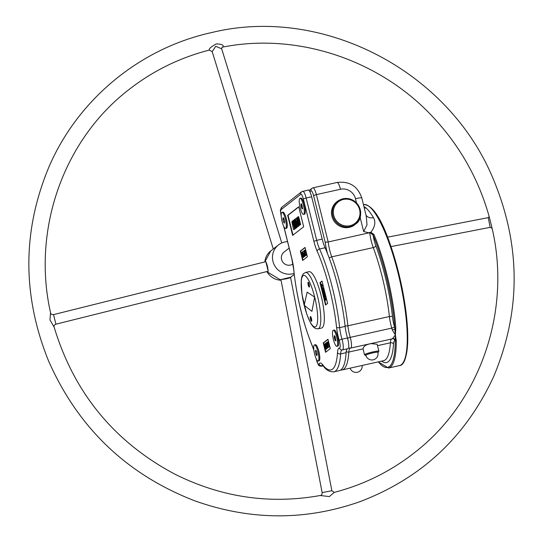 <?xml version="1.0" encoding="UTF-8"?>
<svg xmlns="http://www.w3.org/2000/svg" width="543" height="543" viewBox="0 0 543 543"><rect width="100%" height="100%" fill="white"/><g stroke="black" fill="none" stroke-linecap="round" stroke-linejoin="round"><path stroke-width="0.81" d="M273.272 248.986L212.191 51.646L215.727 46.311L221.673 48.795M222.27 47.187L222.739 47.044C224.205 45.205 222.101 44.153 216.426 43.881C211.356 46.549 208.946 48.612 209.204 50.065L212.191 51.646M294.211 274.5L291.089 276.937A16.494 15.964 -128 0 1 290.559 277.33L331.854 490.709L322.142 492.63C322.182 494.388 321.537 495.345 320.194 495.508L329.377 496.573L334.237 492.379C363.477 484.784 389.955 471.758 413.678 453.31C479.89 402.77 511.655 311.784 492.101 228.277L489.202 216.63M334.237 492.379L331.854 490.716M54.164 327.191C53.723 325.881 54.307 324.877 55.922 324.191L53.547 314.58C51.761 314.709 50.764 314.092 50.553 312.727L49.976 319.908L54.164 327.205C74.018 392.799 114.139 441.737 174.527 473.991C221.266 497.381 269.823 504.556 320.194 495.508M273.72 248.64A4.948 1.602 -17.2 0 1 275.009 247.628M265.832 261.685L265.826 261.678C267.007 264.115 267.801 267.299 268.208 271.228L265.826 261.678L53.574 314.601M268.208 271.228L55.929 324.185M322.142 492.623L280.914 279.591L290.457 277.263M291.089 276.937L290.559 277.33A4.948 0.591 169 0 1 286.487 278.735A4.948 0.591 169 0 1 281.064 279.36M488.238 217.634L490.153 227.347L492.114 228.331M294.082 273.428A16.494 15.964 -128 0 1 274.534 265.439A16.494 15.964 -128 0 1 278.484 244.92A16.494 15.964 -128 0 1 284.668 242.002A16.494 15.964 -128 0 1 287.552 241.628M293.525 223.797L292.765 221.496L292.141 221.103L291.89 222.175L293.573 229.689L292.222 222.895L292.365 222.006L292.833 222.42L294.544 228.936L293.525 223.797L294.286 223.628M293.037 220.872L292.141 221.103M292.507 221.972L292.833 222.42M293.01 222.718L294.577 229.35L293.79 229.519M294.577 229.35L293.573 229.689M295.426 228.128L295.548 228.589L294.761 228.766M294.333 223.723L295.195 227.924L296.139 227.687L294.157 219.732L294.476 223.261L293.172 220.499L292.887 220.723L294.333 223.73M295.548 228.589L294.544 228.936M297.849 225.046L295.168 218.938L297.157 226.899L295.786 220.438L298.019 226.221L298.324 225.983L296.342 218.021L297.849 225.046M298.053 226.214L297.36 226.736M298.141 226.567L297.157 226.899M296.308 218.856L295.412 218.748M297.109 217.852L296.342 218.021M298.935 225.114L299.112 225.807L298.324 225.983M299.112 225.807L298.019 226.221M297.869 216.827L298.657 216.657L300.639 224.612L299.485 225.08L299.858 224.788L297.869 216.827L297.075 218.218L297.571 221.809L298.738 224.904L299.485 225.08L298.738 224.904M300.639 224.612L299.858 224.788M298.175 218.754L299.478 223.859M299.369 223.879L298.691 224.035L297.802 221.646L297.394 218.924L297.713 218.042L299.41 224.042L298.691 224.035L299.241 224.171M300.265 224.904L299.519 224.727M298.093 218.768L297.394 218.924M295.195 227.924L295.983 227.748M294.781 226.071L294.951 223.954L295.691 226.947L295.148 227.042L294.781 226.071L295.44 225.922M295.114 224.619L294.564 224.748M294.143 220.723L293.953 220.322L293.172 220.499M294.584 219.637L294.157 219.732M295.27 220.879L296.926 227.517L296.139 227.687M296.926 227.517L296.498 227.843M294.53 219.433L294.91 220.96L294.53 219.433M295.636 220.797L294.91 220.96M295.596 220.662L295.175 220.75M295.222 219.134L294.795 219.229M292.989 235.112L288.048 215.272L298.731 206.931M311.288 318.68A1.581 0.36 77.4 0 1 311.322 320.465A1.581 0.36 77.4 0 1 310.623 319.006A1.581 0.36 77.4 0 1 310.63 317.384A1.581 0.36 77.4 0 1 311.288 318.68M309.008 284.43L309.035 286.059L308.41 283.256L309.008 284.43M303.035 256.472L301.399 252.753L302.607 257.606L301.772 253.662L303.137 257.192L302.112 252.19L303.035 256.472M304.087 256.791L303.137 257.192M304.107 256.873L303.32 257.043M302.044 252.522L301.548 252.631M303.462 257.117L302.729 257.511M303.517 257.334L302.607 257.606M327.273 342.076L328.06 341.9L329.268 346.76L328.339 347.045L327.273 342.076L328.108 346.02L326.56 342.633L327.768 347.493L326.852 343.21L328.339 347.045M329.268 346.76L328.488 346.929M327.205 342.389L326.75 342.49M328.617 346.984L327.891 347.391M328.678 347.221L327.768 347.493M323.519 293.363L324.008 292.976L323.845 292.331L322.847 293.111L323.01 293.756L323.397 293.451L323.961 295.684L323.73 296.641L324.728 295.86L324.565 295.216L324.076 295.596L323.519 293.363L324.3 293.186L324.795 295.161M324.565 295.216L325.352 295.039L325.508 295.684L323.73 296.641M325.508 295.684L324.728 295.86M323.845 292.331L324.633 292.154L324.789 292.806L324.3 293.186M324.789 292.806L324.008 292.976M323.452 293.661L323.01 293.756M304.82 256.024L304.094 256.445L302.885 251.585L302.261 252.074L302.403 252.651L302.892 252.264L303.34 254.07L303.028 255L303.489 254.64L303.469 256.934L304.094 256.445M303.591 251.429L302.885 251.585M302.96 252.529L302.403 252.651M304.881 256.269L303.469 256.934M303.544 254.884L303.028 255M321.755 288.157L321.347 286.528L322.23 285.835L322.067 285.19L321.184 285.883L320.777 284.254L321.632 288.245L322.535 287.98L321.632 288.245M321.877 285.34L321.565 284.077L320.777 284.254L320.363 282.577L319.97 282.665L322.026 281.057L327.605 303.415L325.542 305.023L319.97 282.665M322.067 285.19L322.847 285.014L323.01 285.666L322.128 286.351L322.535 287.98M322.128 286.351L321.347 286.528M323.01 285.666L322.23 285.835M324.605 296.736L325.712 296.838L326.119 298.032L326.438 299.688L325.651 299.865L324.605 296.736L324.775 299.695L323.988 297.449L324.972 300.354L324.816 297.381M324.51 297.292L324.157 297.374M324.51 297.245L324.144 297.326M326.438 299.688L325.651 299.865M324.836 297.381L325.488 299.994M325.352 298.935L324.965 299.023M325.467 299.811L325.074 299.899M325.861 299.722L325.685 300.191M322.366 288.19L323.567 288.238L323.146 288.014L324.212 290.824L324.022 291.53L322.617 292.188L323.431 291L323.2 289.636L322.786 288.414L321.741 288.672L321.904 289.317L322.78 288.883L323.085 289.724L322.617 292.188M322.854 289.012L321.904 289.317M325.203 344.527L324.415 344.187L324.259 345.097L325.678 349.244L325.488 346.373L324.415 344.187M325.542 348.687L324.741 346.95L324.558 344.744L325.352 346.482L325.501 348.708M326.621 348.158L326.458 349.074L325.189 348.837M324.639 344.724L324.904 345.076M303.849 252.997L303.856 254.884L304.603 256.045L303.849 252.997M304.263 255.95L304.854 255.848M303.992 254.755L304.1 253.459L304.582 255.393L303.992 254.755L304.399 254.66M304.209 253.914L303.87 253.988M304.046 250.907L303.639 250.995M326.207 345.945L325.617 343.733L325.026 343.828L326.241 348.687L325.922 346.773L326.452 345.891M325.895 343.671L325.277 343.631M325.61 344.214L325.786 346.224L325.305 344.282M326.628 346.61L325.922 346.773M327.076 348.077L326.37 348.579M327.157 348.409L326.241 348.687M304.046 251.348L305.465 255.495L304.691 250.846L304.202 250.432L304.046 251.348M304.983 255.088L306.252 255.319L305.763 254.911L306.252 255.319L306.408 254.409L305.621 254.586M306.408 254.409L305.478 250.669L304.202 250.432M304.345 250.995L305.139 252.726L305.329 254.939L304.528 253.201L304.379 250.975M305.329 254.939L304.976 254.606L305.431 254.504M328.386 347.35L327.001 348.09L327.626 347.601L327.483 347.031L326.988 347.411L326.54 345.613L326.852 344.676L326.397 345.036L326.065 343.705L326.411 342.748L325.786 343.237L327.001 348.09M328.406 347.432L327.626 347.601M327.259 345.45L326.54 345.613M326.784 343.549L326.065 343.705M303.021 260.192L300.734 251.022L305.098 247.608M364.482 354.783L363.084 348.884C363.437 346.19 366.111 344.445 371.113 343.644L377.147 344.228L378.885 351.192A7.426 0.781 166 0 0 373.156 351.837A7.426 0.781 166 0 0 364.482 354.783L365.948 355.543A6.597 0.692 -14 0 1 366.966 354.538A6.597 0.692 -14 0 1 373.19 352.76A6.597 0.692 -14 0 1 377.935 352.522M373.109 352.828A6.183 0.652 -14 0 1 377.88 352.292A6.183 6.183 0 0 1 373.38 359.785A6.183 6.183 0 0 1 365.88 355.285A6.183 0.652 -14 0 1 373.109 352.828M307.141 292.141L304.148 305.268L311.933 311.363L314.635 297.082L307.141 292.141L314.635 297.082M304.168 305.186A26.397 6.048 77.4 0 1 303.089 275.695A26.397 6.048 77.4 0 1 314.675 297.069L311.933 311.363M303.68 226.764L292.643 235.384L287.654 215.361L298.684 206.747L303.68 226.764M288.048 215.272L287.654 215.361M325.569 352.285L323.234 342.932L327.952 339.253L330.28 348.606L325.569 352.285M325.915 352.013L325.026 348.463M324.307 345.572L323.628 342.843L323.234 342.932M323.628 342.843L327.992 339.436M307.386 256.778L302.675 260.457L300.34 251.11L305.057 247.425L307.386 256.778M300.734 251.022L300.34 251.11M320.363 282.577L322.074 281.24M325.888 304.752L324.768 300.245M324.056 297.394L323.859 296.607M323.682 295.901L323.139 293.729M322.963 293.023L322.752 292.161M322.576 291.448L322.033 289.29M321.856 288.584L321.768 288.218M364.353 208.118A8.247 7.656 131.4 0 0 366.016 207.928L363.953 206.503M366.192 215.496L367.02 224.856L363.647 231.522L368.527 232.764L370.876 232.261L370.767 233.13L373.095 235.146A0.828 0.495 -22.8 0 1 373.917 234.44L370.876 232.261C375.037 226.872 375.905 222.006 373.489 217.668A82.482 18.89 -102.6 0 0 366.016 207.928M378.22 361.889L388.516 368.039A82.482 18.89 -102.6 0 0 396.295 341.011L395.392 334.936L395.806 328.047A82.482 18.89 -102.6 0 0 373.917 234.44M368.527 232.764L369.776 233.096A16.494 3.781 -102.6 0 0 373.265 247.588A2.477 1.249 159.5 0 0 375.81 245.707A14.023 3.21 77.4 0 1 373.095 235.146A81.66 18.7 77.4 0 1 394.775 327.816A0.828 0.441 -4.1 0 0 395.806 328.047M369.776 233.103L370.767 233.13M395.738 329.431A0.828 0.407 -171 0 1 394.802 329.153L395.392 334.936L395.195 339.748A0.828 0.577 -15.8 0 0 396.132 339.857M396.295 341.011A0.828 0.563 -179.9 0 1 395.25 340.651A81.66 18.7 77.4 0 1 378.328 361.862M329.323 258.353A2.477 1.249 -20.5 0 1 331.732 256.846L373.265 247.588A74.235 17.003 77.4 0 1 389.406 316.535A16.494 3.781 -102.6 0 0 391.754 328.101A8.247 1.887 77.4 0 1 392.209 329.839L395.392 334.936L392.541 338.628A2.477 2.382 43 0 1 395.195 339.748L395.25 340.651A10.724 2.457 -102.6 0 1 395.005 340.692A2.477 2.403 -86.6 0 0 392.799 338.744L350.744 348.049A8.247 1.887 -102.6 0 0 350.215 337.366A16.494 3.781 77.4 0 1 347.873 325.8A74.235 17.003 -102.6 0 0 331.732 256.846A16.494 3.781 77.4 0 1 328.196 241.961L316.393 194.611L340.488 189.242A12.577 12.17 -128 0 1 355.468 198.711L356.513 202.919M347.622 338.493A2.477 0.672 -16.4 0 1 350.215 337.366L391.754 328.101A2.477 0.672 163.6 0 0 394.483 326.784A10.724 2.457 -102.6 0 1 394.775 327.816L394.802 329.153L392.209 329.839M356.941 222.678A14.6 14.132 -128 0 1 354.803 224.761A14.6 14.132 -128 0 1 349.325 227.341A14.6 14.132 -128 0 1 333.015 219.291A14.6 14.132 -128 0 1 336.83 201.752A14.6 14.132 -128 0 1 339.368 200.177M368.914 232.879L328.196 241.961L325.196 242.239A18.971 4.344 -102.6 0 0 327.578 253.785M366.145 215.306A8.247 6.577 149.3 0 0 373.489 217.668M355.468 198.711A8.247 0.869 -14 0 1 361.828 197.998L365.982 215.048M305.499 272.464L309.028 271.676A28.867 6.611 77.4 0 1 321.049 295.378A28.867 6.611 77.4 0 1 321.592 328.033L318.069 328.82A28.867 6.611 -102.6 0 0 318.727 328.495A28.867 6.611 -102.6 0 0 317.519 296.159A28.867 6.611 -102.6 0 0 305.499 272.464L303.306 273.787L301.874 276.55L301.202 280.378L301.949 294.306L306.72 314.092L310.847 323.54L313.033 326.642L315.524 328.549L318.069 328.82M347.873 348.674A8.247 1.887 -102.6 0 0 348.002 348.66A8.247 1.887 -102.6 0 0 347.472 337.977A16.494 3.781 77.4 0 1 345.131 326.411A74.235 17.003 -102.6 0 0 325.06 247.751A16.494 3.781 77.4 0 1 322.203 239.124L311.648 196.783A8.247 1.887 -102.6 0 0 308.214 190.016L301.609 191.767L281.851 207.209A2.477 2.396 52 0 0 281.023 209.679L300.788 194.245A2.477 2.396 -128 0 1 301.609 191.767M333.823 371.785A74.235 17.003 -102.6 0 0 340.631 353.893A2.477 1.887 -176.4 0 1 337.508 352.597A71.764 16.433 77.4 0 1 322.359 364.428A2.477 2.165 -37.8 0 0 322.759 365.425C323.933 366.613 326.995 372.159 333.823 371.785L339.307 370.564A74.235 17.003 -102.6 0 0 346.115 352.672A16.494 3.781 77.4 0 1 347.344 348.81M292.921 263.979A7.426 7.181 -128 0 1 282.129 260.986A7.426 7.181 -128 0 1 284.064 252.067L289.161 248.09M301.08 206.245L300.937 203.876L301.623 203.971L302.607 208.804L301.915 208.709L301.08 206.245L302.302 205.973M302.587 208.56L301.915 208.709M299.234 202.077A8.247 1.887 77.4 0 1 299.974 198.29A8.247 1.887 77.4 0 1 303.612 205.926A8.247 1.887 77.4 0 1 303.564 214.39A8.247 1.887 77.4 0 1 300.965 210.433A8.247 1.887 77.4 0 1 299.234 202.077M299.974 198.29L300.917 198.08A8.247 1.887 77.4 0 1 301.399 198.209A8.247 1.887 77.4 0 1 304.555 205.722A8.247 1.887 77.4 0 1 304.888 213.861A8.247 1.887 77.4 0 1 304.508 214.18L303.564 214.39M284.559 221.985L283.643 222.189L282.951 219.44L283.079 217.648L283.914 218.598L284.607 221.347L284.478 223.146L283.643 222.189M284.064 219.196L282.951 219.44M284.715 227.972A8.247 1.887 77.4 0 1 281.613 219.202A8.247 1.887 77.4 0 1 281.98 212.34A8.247 1.887 77.4 0 1 285.618 219.983A8.247 1.887 77.4 0 1 285.57 228.447A8.247 1.887 77.4 0 1 284.715 227.972M281.98 212.34L282.923 212.137A8.247 1.887 77.4 0 1 283.405 212.265A8.247 1.887 77.4 0 1 286.561 219.772A8.247 1.887 77.4 0 1 286.894 227.911A8.247 1.887 77.4 0 1 286.514 228.236L285.57 228.447M335.513 337.726L334.332 337.99L334.257 335.75L334.99 336.069L335.873 340.875L335.14 340.556L335.852 340.393M335.14 340.556L334.332 337.99M333.599 330.307A8.247 1.887 77.4 0 1 337.054 338.574A8.247 1.887 77.4 0 1 336.857 346.366A8.247 1.887 77.4 0 1 333.219 338.723A8.247 1.887 77.4 0 1 333.266 330.259A8.247 1.887 77.4 0 1 333.599 330.307M333.266 330.259L334.21 330.056A8.247 1.887 77.4 0 1 334.542 330.096A8.247 1.887 77.4 0 1 334.692 330.185A8.247 1.887 77.4 0 1 337.848 337.692A8.247 1.887 77.4 0 1 338.18 345.83A8.247 1.887 77.4 0 1 337.8 346.156L336.857 346.366M316.284 351.111L315.415 351.301L315.795 350.194L316.684 351.857L317.193 354.633L316.813 355.74L315.924 354.077L315.415 351.301M317.044 353.826L315.924 354.077M314.187 352.04A8.247 1.887 77.4 0 1 314.506 344.914A8.247 1.887 77.4 0 1 318.15 352.556A8.247 1.887 77.4 0 1 318.096 361.02A8.247 1.887 77.4 0 1 314.187 352.04M314.506 344.914L315.449 344.71A8.247 1.887 77.4 0 1 315.931 344.839A8.247 1.887 77.4 0 1 319.087 352.346A8.247 1.887 77.4 0 1 319.42 360.484A8.247 1.887 77.4 0 1 319.04 360.81L318.096 361.02M311.187 318.965L310.779 319.053L310.874 318.062L311.268 319.657L310.779 319.053M310.834 320.418A2.477 0.563 77.4 0 1 310.236 317.92A2.477 0.563 77.4 0 1 310.44 316.508A2.477 0.563 77.4 0 1 311.526 318.802A2.477 0.563 77.4 0 1 311.512 321.341A2.477 0.563 77.4 0 1 310.834 320.418M308.845 284.362L308.465 284.451L308.729 283.975L308.981 285.543L308.465 284.451M308.322 285.367A2.477 0.563 77.4 0 1 308.186 282.238A2.477 0.563 77.4 0 1 309.279 284.532A2.477 0.563 77.4 0 1 309.266 287.071A2.477 0.563 77.4 0 1 308.322 285.367M281.036 280.222A16.494 15.964 -128 0 1 266.918 271.609M264.835 261.923A16.494 15.964 -128 0 1 270.781 250.934L264.794 261.936M293.335 224.354L292.548 224.53M293.213 221.395L292.765 221.496M292.955 222.732L292.222 222.895M298.582 221.469L297.802 221.646M326.119 298.032L325.332 298.209M325.386 296.559L324.673 296.722M324.748 298.725L324.381 298.806M325.148 298.032L324.789 298.114M323.981 289.46L323.2 289.636M324.212 290.824L323.431 291M324.022 291.53L323.241 291.7M325.081 344.038L324.544 344.16M324.999 345.3L324.463 345.423M325.427 346.801L324.741 346.95M326.614 346.556L326.038 346.685M305.214 253.052L304.528 253.201M306.062 252.447L305.275 252.617M304.99 250.262L304.331 250.404M314.675 297.069A26.397 6.048 77.4 0 1 315.782 326.635A26.397 6.048 77.4 0 1 304.202 305.309M346.237 351.443A2.477 1.887 3.6 0 0 348.857 352.054L363.084 348.884M340.475 370.102L342.049 369.953A74.235 17.003 -102.6 0 0 348.857 352.054A16.494 3.781 77.4 0 1 350.249 348.117M391.618 338.934A16.494 3.781 -102.6 0 0 390.39 342.796A2.477 1.887 -176.4 0 1 393.505 344.086A14.023 3.21 77.4 0 1 395.005 340.692M377.507 345.667L390.39 342.796A74.235 17.003 77.4 0 1 383.582 360.688L342.049 369.953M403.558 361.882A81.66 18.7 -102.6 0 0 400.53 280.853A81.66 18.7 -102.6 0 0 368.84 206.211M363.538 204.589A82.482 18.89 77.4 0 1 399.926 280.982A82.482 18.89 77.4 0 1 399.444 365.602C403.836 365.5 406.578 358.108 407.671 343.434C408.255 328.142 406.361 309.524 401.983 287.58C392.494 244.669 378.369 204.535 363.538 204.589L363.477 204.602M360.077 217.214L363.647 231.522M309.87 191.733L311.01 190.844A2.477 2.396 52 0 1 311.838 188.373L312.958 187.844A8.247 1.887 -102.6 0 1 316.393 194.611L313.549 195.521L325.196 242.239M345.043 325.596A2.477 1.052 -6.2 0 0 347.873 325.8L389.406 316.535A2.477 1.052 173.8 0 1 392.494 316.956A76.712 17.566 -102.6 0 0 375.81 245.707M348.64 347.601A2.477 2.403 93.4 0 0 350.615 348.063A8.247 1.887 -102.6 0 0 350.744 348.049L349.97 348.111M311.01 190.844A5.776 1.324 77.4 0 1 313.549 195.521M340.488 189.242A8.247 1.887 -102.6 0 0 337.054 182.468L312.958 187.844M392.358 338.764A2.477 2.403 -86.6 0 1 392.799 338.744M381.614 361.129A76.712 17.566 -102.6 0 0 393.505 344.086M394.483 326.784A14.023 3.21 77.4 0 1 392.494 316.956M281.233 216.019A5.776 1.324 77.4 0 1 281.023 209.679M291.849 258.597L283.887 226.669M313.942 350.473L312.476 346.515C302.933 322.82 296.654 297.035 293.641 269.172A2.477 1.154 -5.5 0 0 293.749 269.464A18.971 4.344 -102.6 0 0 291.822 258.482M312.476 346.515A2.477 1.493 -22.8 0 1 312.408 346.081A71.764 16.433 77.4 0 1 293.749 269.464M313.888 350.072A18.971 4.344 -102.6 0 0 312.408 346.081M316.053 358.482L318.171 364.414C318.605 365.663 319.766 366.247 321.66 366.179A8.247 1.887 -102.6 0 0 322.101 365.744A2.477 2.315 -154.3 0 1 319.08 363.98A5.776 1.324 77.4 0 1 316.182 358.767M322.359 364.428A18.971 4.344 -102.6 0 0 319.08 363.98M322.875 365.575L322.101 365.744A16.494 3.781 77.4 0 1 322.522 365.134M341.744 349.95L342.511 349.889A8.247 1.887 -102.6 0 1 342.389 349.896A2.477 2.403 -86.6 0 1 339.538 348.002A18.971 4.344 -102.6 0 0 337.508 352.597M346.115 352.672L340.631 353.893A16.494 3.781 77.4 0 1 342.022 349.95M348.002 348.66L342.511 349.889A8.247 1.887 -102.6 0 0 341.988 339.199A2.477 0.672 163.6 0 0 339.26 340.515A5.776 1.324 77.4 0 1 339.538 348.002M347.472 337.977L341.988 339.199A16.494 3.781 77.4 0 1 339.646 327.633A2.477 1.052 173.8 0 1 336.558 327.212A18.971 4.344 -102.6 0 0 339.26 340.515M345.131 326.411L339.646 327.633A74.235 17.003 -102.6 0 0 319.569 248.979A2.477 1.581 156.2 0 0 317.16 251.178A71.764 16.433 77.4 0 1 336.558 327.212M325.06 247.751L319.569 248.979A16.494 3.781 77.4 0 1 316.718 240.345L313.874 241.255A18.971 4.344 -102.6 0 0 317.16 251.178M322.203 239.124L316.718 240.345L306.164 198.012L303.32 198.921L313.874 241.255M311.648 196.783L306.164 198.012A8.247 1.887 -102.6 0 0 302.729 191.238M300.788 194.245A5.776 1.324 77.4 0 1 303.32 198.921M343.4 199.451A13.609 13.168 -128 0 1 359.507 216.65A13.609 13.168 -128 0 1 337.115 221.646A13.609 13.168 -128 0 1 343.4 199.451M353.031 225.936L355.394 224.089C364.753 219.528 362.1 196.668 343.054 198.772A14.437 13.969 52 0 0 337.624 201.338A14.437 13.969 52 0 0 333.857 218.68A14.437 13.969 52 0 0 349.984 226.641A14.437 13.969 52 0 0 355.394 224.089A14.437 13.969 52 0 0 359.167 206.747A14.437 13.969 52 0 0 343.04 198.786L337.624 201.338L335.262 203.184M221.659 48.748L222.026 47.241M212.164 32.444C140.345 47.981 78.28 99.03 49.108 166.565C22.324 230.408 22.114 295.134 48.47 360.742C78.097 427.904 126.933 474.623 194.978 500.897C250.201 520.472 304.976 520.805 359.303 501.902C421.117 478.593 465.901 436.823 493.648 376.604C521.613 310.087 520.961 242.999 491.693 175.335C445.979 69.45 321.632 5.81 212.164 32.444M209.442 50.051C179.943 57.619 153.241 70.699 129.336 89.29C63.565 139.517 31.732 229.648 50.553 312.727M387.58 237.176L488.259 217.634L489.209 216.562L489.297 217.017C478.872 179.733 460.457 146.793 434.061 118.211C380.697 59.906 297.36 32.051 222.046 47.234M281.769 242.952L221.659 48.755M391.008 246.59L490.166 227.347M281.043 280.256L266.844 271.629M278.484 244.92L270.781 250.934M299.241 225.202L300.028 225.026M295.521 228.121L296.302 227.945M325.42 296.546L324.639 296.722M323.248 287.966L322.461 288.136M325.264 343.984L324.476 344.153M326.397 349.101L325.617 349.278M305.288 255.923L304.508 256.099M326.16 343.407L325.379 343.583M305.051 250.228L304.27 250.404M306.191 255.353L305.404 255.522M377.942 352.556L378.885 351.192M350.14 368.147A6.183 6.183 0 0 0 362.154 365.466M388.516 368.039L399.444 365.602M311.838 188.373L309.096 190.518M281.254 216.392L281.213 216.223C280.066 207.976 279.93 211.356 281.851 207.209M283.751 226.39L291.767 258.556L293.641 269.172M322.759 365.425L322.169 364.808L322.983 364.876M323.099 365.853L321.66 366.179M361.828 197.998C357.674 186.14 349.42 180.962 337.054 182.468"/></g></svg>
